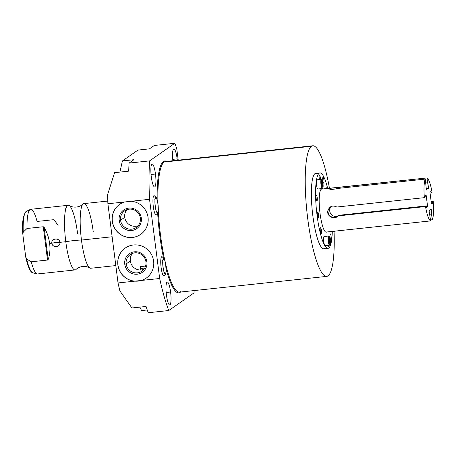 <?xml version="1.0" encoding="UTF-8"?>
<svg xmlns="http://www.w3.org/2000/svg" width="456" height="456" viewBox="0 0 456 456"><rect width="100%" height="100%" fill="white"/><g stroke="black" fill="none" stroke-linecap="round" stroke-linejoin="round"><path stroke-width="0.68" d="M119.877 290.928A102.936 20.058 -96.1 0 1 118.041 282.948L107.895 203.758A102.936 20.058 -96.1 0 1 107.553 194.729L114.61 172.659L128.706 171.154A102.936 20.058 -96.1 0 1 129.088 163.083L149.585 160.894L174.825 143.275L154.322 145.47L149.477 148.85L137.957 150.081L122.413 160.934L133.933 159.703L129.088 163.083L149.585 160.894A102.936 20.058 83.9 0 0 149.528 199.306L131.328 201.256A18.331 17.881 55.1 0 1 148.04 217.455A18.331 17.881 55.1 0 1 132.479 237.456A18.331 17.881 55.1 0 1 112.279 221.28A18.331 17.881 55.1 0 1 124.448 201.991L107.895 203.758L118.041 282.948L134.588 281.175A18.331 17.881 55.1 0 1 117.876 264.976A18.331 17.881 55.1 0 1 133.443 244.98A18.331 17.881 55.1 0 1 153.638 261.151A18.331 17.881 55.1 0 1 141.474 280.44L159.674 278.496L149.528 199.306L107.895 203.758A102.936 20.058 -96.1 0 1 107.553 194.729L114.61 172.659L128.706 171.154A102.936 20.058 -96.1 0 1 129.088 163.083L133.933 159.703L122.413 160.934L119.922 172.094L122.413 160.934L137.957 150.081L149.477 148.85L154.322 145.47L174.825 143.275L149.585 160.894A102.936 20.058 83.9 0 0 149.528 199.306L159.674 278.496A102.936 20.058 83.9 0 0 168.754 310.53L148.257 312.725A102.936 20.058 -96.1 0 1 146.04 306.466L131.944 307.977L119.877 290.928A102.936 20.058 -96.1 0 1 118.041 282.948L159.674 278.496A102.936 20.058 83.9 0 0 168.754 310.53L148.257 312.725A102.936 20.058 -96.1 0 1 146.04 306.466L131.944 307.977L119.877 290.928M193.994 292.917L168.754 310.53L193.994 292.917A102.936 20.058 83.9 0 0 194.131 290.575A102.936 20.058 83.9 0 1 193.994 292.917M147.237 309.966L141.582 310.576L139.838 307.133L141.582 310.576L147.237 309.966M176.751 148.656L178.222 160.159L176.751 148.656A102.936 20.058 83.9 0 0 174.825 143.275A102.936 20.058 83.9 0 1 176.751 148.656M180.724 291.629A65.681 12.802 -96.1 0 1 179.407 292.148A65.681 12.802 -96.1 0 1 165.705 264.172A65.681 12.802 -96.1 0 0 179.407 292.148L326.718 276.393A65.681 12.802 83.9 0 0 328.035 275.88A65.681 12.802 83.9 0 0 334.048 231.346A65.681 12.802 -96.1 0 1 328.035 275.88A65.681 12.802 -96.1 0 1 307.823 219.399A65.681 12.802 -96.1 0 1 311.431 146.29A65.681 12.802 83.9 0 0 307.395 215.927A65.681 12.802 83.9 0 0 326.718 276.393M164.707 259.829A65.681 12.802 -96.1 0 1 158.295 210.683A65.681 12.802 -96.1 0 0 164.707 259.829M165.442 161.527A65.681 12.802 -96.1 0 0 164.126 162.04A0.65 0.633 55.1 0 1 163.408 161.47A66.331 12.928 -96.1 0 1 166.6 161.401A66.331 12.928 83.9 0 0 163.408 161.47A66.331 12.928 83.9 0 0 157.149 199.677A66.331 12.928 -96.1 0 1 163.408 161.47A0.65 0.633 -124.9 0 0 164.126 162.04A65.681 12.802 -96.1 0 0 158.021 204.123A65.681 12.802 -96.1 0 1 164.126 162.04L311.431 146.29L164.126 162.04A65.681 12.802 -96.1 0 1 165.442 161.527L312.748 145.772A65.681 12.802 83.9 0 0 311.431 146.29A65.681 12.802 -96.1 0 1 329.443 188.254A65.681 12.802 83.9 0 0 312.748 145.772M180.57 292.022A66.331 12.928 -96.1 0 1 180.171 292.342A66.331 12.928 -96.1 0 1 166.149 269.154A66.331 12.928 83.9 0 0 180.171 292.342A66.331 12.928 83.9 0 0 180.57 292.022M163.408 257.446A66.331 12.928 -96.1 0 1 157.685 213.533A66.331 12.928 83.9 0 0 163.408 257.446M172.864 160.734A11.508 2.24 -96.1 0 1 173.725 148.924A11.508 2.24 -96.1 0 1 177.162 158.876A11.508 2.24 -96.1 0 1 177.327 160.255A11.508 2.24 83.9 0 0 177.162 158.876A11.508 2.24 83.9 0 0 173.856 148.89A11.508 2.24 83.9 0 0 172.864 160.734M166.417 294.929A11.508 2.24 -96.1 0 1 167.05 282.121A11.508 2.24 -96.1 0 1 170.59 292.017A11.508 2.24 -96.1 0 1 169.957 304.825A11.508 2.24 -96.1 0 1 166.417 294.929A11.508 2.24 83.9 0 0 169.729 304.916A11.508 2.24 83.9 0 0 170.59 292.017A11.508 2.24 83.9 0 0 167.278 282.036A11.508 2.24 83.9 0 0 166.417 294.929M151.301 176.928A11.508 2.24 -96.1 0 1 151.933 164.12A11.508 2.24 -96.1 0 1 155.473 174.015A11.508 2.24 -96.1 0 1 154.84 186.823A11.508 2.24 -96.1 0 1 151.301 176.928A11.508 2.24 83.9 0 0 154.612 186.914A11.508 2.24 83.9 0 0 155.473 174.015A11.508 2.24 83.9 0 0 152.161 164.035A11.508 2.24 83.9 0 0 151.301 176.928M161.122 267.558A9.73 1.898 -96.1 0 1 162.165 256.745A9.73 1.898 83.9 0 0 161.851 256.654A9.73 1.898 83.9 0 0 161.122 267.558A9.73 1.898 83.9 0 0 163.921 276.005A9.73 1.898 83.9 0 0 164.206 275.846A9.73 1.898 -96.1 0 1 161.122 267.558M153.313 206.591A9.73 1.898 -96.1 0 1 154.356 195.778A9.73 1.898 83.9 0 0 154.042 195.687A9.73 1.898 83.9 0 0 153.313 206.591A9.73 1.898 83.9 0 0 156.112 215.038A9.73 1.898 83.9 0 0 156.397 214.879A9.73 1.898 -96.1 0 1 153.313 206.591M180.28 291.891A0.65 0.633 -124.9 0 0 180.171 292.342A0.65 0.633 55.1 0 1 180.28 291.891M172.733 159.349L177.162 158.876L172.733 159.349M166.155 292.495L170.59 292.017L166.155 292.495M151.039 174.488L155.473 174.015L151.039 174.488M140.784 270.003L140.351 266.617A2.126 0.416 -96.1 0 1 140.91 268.453A2.126 0.416 -96.1 0 1 140.972 270.231A2.126 0.416 -96.1 0 0 140.91 268.453L144.723 268.042L140.91 268.453A2.126 0.416 -96.1 0 0 140.351 266.617L145.584 266.059L140.351 266.617L140.784 270.003A10.14 9.889 55.1 0 1 130.331 261.003A10.14 9.889 -124.9 0 0 140.784 270.003L143.577 269.638L140.784 270.003M133.061 209.731L133.574 209.68L133.061 209.731A2.126 0.416 -96.1 0 0 133.124 209.532A2.126 0.416 -96.1 0 1 133.061 209.731M126.933 209.669A10.14 9.889 -124.9 0 0 138.151 225.743A10.14 9.889 55.1 0 1 124.733 217.312L120.566 220.219A10.14 9.889 -124.9 0 0 136.264 227.476A10.14 9.889 -124.9 0 0 140.351 218.105A10.14 9.889 55.1 0 1 131.744 229.163A10.14 9.889 55.1 0 1 120.566 220.219L119.164 220.499A11.354 11.075 -124.9 0 0 131.676 230.514A11.354 11.075 -124.9 0 0 141.314 218.128L140.351 218.105A10.14 9.889 -124.9 0 0 124.653 210.843A10.14 9.889 -124.9 0 0 120.566 220.219L124.733 217.312A10.14 9.889 55.1 0 1 126.933 209.669M112.358 221.228A18.331 17.881 -124.9 0 0 140.693 234.373A18.331 17.881 55.1 0 1 112.358 221.228L112.279 221.28A18.331 17.881 -124.9 0 0 140.653 234.401A18.331 17.881 -124.9 0 0 148.04 217.455A18.331 17.881 -124.9 0 0 131.328 201.256L124.448 201.991A18.331 17.881 -124.9 0 0 119.666 204.334A18.331 17.881 -124.9 0 0 112.279 221.28L112.358 221.228A18.331 17.881 55.1 0 1 119.706 204.305A18.331 17.881 -124.9 0 0 112.358 221.228M119.164 220.499A11.354 11.075 55.1 0 1 128.803 208.113A11.354 11.075 55.1 0 1 141.314 218.128A11.354 11.075 55.1 0 1 131.676 230.514A11.354 11.075 55.1 0 1 119.164 220.499L120.566 220.219A10.14 9.889 55.1 0 1 129.179 209.156A10.14 9.889 55.1 0 1 140.351 218.105L141.314 218.128A11.354 11.075 -124.9 0 0 128.803 208.113A11.354 11.075 -124.9 0 0 119.164 220.499M132.531 253.365A10.14 9.889 -124.9 0 0 130.331 261.003L126.164 263.91A10.14 9.889 -124.9 0 0 141.862 271.172A10.14 9.889 -124.9 0 0 145.948 261.795A10.14 9.889 55.1 0 1 137.341 272.859A10.14 9.889 55.1 0 1 126.164 263.91L124.762 264.189A11.354 11.075 -124.9 0 0 137.273 274.21A11.354 11.075 -124.9 0 0 146.912 261.824L145.948 261.795A10.14 9.889 -124.9 0 0 130.251 254.539A10.14 9.889 -124.9 0 0 126.164 263.91L130.331 261.003A10.14 9.889 55.1 0 1 132.531 253.365M117.956 264.919A18.331 17.881 -124.9 0 0 146.29 278.069A18.331 17.881 55.1 0 1 117.956 264.919L117.876 264.976A18.331 17.881 -124.9 0 0 134.588 281.175L141.474 280.44A18.331 17.881 -124.9 0 0 146.251 278.097A18.331 17.881 -124.9 0 0 153.638 261.151A18.331 17.881 -124.9 0 0 125.263 248.03A18.331 17.881 -124.9 0 0 117.876 264.976L117.956 264.919A18.331 17.881 55.1 0 1 125.303 248.001A18.331 17.881 -124.9 0 0 117.956 264.919M124.762 264.189A11.354 11.075 55.1 0 1 134.4 251.809A11.354 11.075 55.1 0 1 146.912 261.824A11.354 11.075 55.1 0 1 137.273 274.21A11.354 11.075 55.1 0 1 124.762 264.189L126.164 263.91A10.14 9.889 55.1 0 1 134.776 252.852A10.14 9.889 55.1 0 1 145.948 261.795L146.912 261.824A11.354 11.075 -124.9 0 0 134.4 251.809A11.354 11.075 -124.9 0 0 124.762 264.189M115.813 265.58L90.807 268.253A32.507 6.333 -96.1 0 1 81.459 240.05A32.507 6.333 -96.1 0 1 83.009 204.06C81.373 205.662 79.15 206.671 76.34 207.075C73.513 207.275 71.13 206.762 69.187 205.536A32.507 6.333 83.9 0 0 65.789 241.72A13.52 1.414 172.7 0 1 81.459 240.05L112.125 236.767L81.459 240.05A32.507 6.333 -96.1 0 1 83.893 203.61L107.776 201.056M83.009 204.06A32.507 6.333 -96.1 0 1 93.246 231.819M59.884 242.353C59.69 237.399 50.895 238.3 51.853 243.213L49.63 243.453C48.872 237.718 47.025 232.326 44.101 227.287L43.263 226.752L26.989 228.49A32.507 6.333 -96.1 0 1 30.706 209.298L68.229 205.285A32.507 6.333 83.9 0 0 65.789 241.72L59.884 242.353L65.789 241.72A32.507 6.333 83.9 0 0 76.027 269.479C77.662 267.877 79.885 266.868 82.69 266.464C85.523 266.27 87.905 266.783 89.843 268.003A32.507 6.333 -96.1 0 1 81.459 240.05A13.52 1.414 -7.3 0 0 65.789 241.72A32.507 6.333 83.9 0 0 75.137 269.929L37.62 273.942A32.507 6.333 -96.1 0 1 31.259 261.784L47.532 260.045L48.216 259.418C49.869 254.505 50.342 249.181 49.63 243.453L51.853 243.213C52.149 248.115 60.939 247.192 59.884 242.353L56.618 242.261L51.853 243.213C52.423 248.172 60.682 247.289 59.884 242.353C59.411 237.331 51.146 238.214 51.853 243.213L56.618 242.261L59.884 242.353M77.577 233.495A32.507 6.333 83.9 0 0 68.229 205.285M58.117 225.332L54.304 220.168L53.341 219.718L37.067 221.456A32.507 6.333 83.9 0 0 30.261 209.435A32.507 6.333 83.9 0 0 26.989 228.49L23.233 232.121A30.951 6.031 -96.1 0 1 26.283 211.419A30.951 6.031 83.9 0 0 23.233 232.121L22.857 234.663L25.673 256.648L22.857 234.663L23.233 232.121L26.989 228.49L43.263 226.752L47.532 260.045L31.259 261.784L26.682 259.042L25.673 256.648L26.682 259.042A30.951 6.031 83.9 0 0 32.843 272.808A30.951 6.031 -96.1 0 1 26.682 259.042L31.259 261.784A32.507 6.333 83.9 0 0 37.153 273.908L32.843 272.808C30.991 272.813 28.226 268.288 25.775 257.269M58.06 252.795L57.604 253.012M44.101 227.287L43.263 226.752L47.532 260.045L48.216 259.418L44.101 227.287C47.025 232.326 48.872 237.718 49.63 243.453C50.342 249.181 49.869 254.505 48.216 259.418L44.101 227.287M65.168 208.415L65.236 208.905M327.989 248.343A37.922 7.393 83.9 0 0 328.753 248.041A37.922 7.393 83.9 0 0 332.293 231.534A37.922 7.393 -96.1 0 1 328.753 248.041A37.922 7.393 -96.1 0 1 317.08 215.431A37.922 7.393 -96.1 0 1 319.166 173.223A37.922 7.393 83.9 0 0 316.834 213.431A37.922 7.393 83.9 0 0 327.989 248.343L323.766 248.794A37.922 7.393 -96.1 0 1 312.611 213.881A37.922 7.393 -96.1 0 1 314.942 173.673A37.922 7.393 -96.1 0 1 315.7 173.377L319.93 172.927A37.922 7.393 83.9 0 0 319.166 173.223L314.942 173.673L319.166 173.223A37.922 7.393 -96.1 0 1 327.687 188.442A37.922 7.393 83.9 0 0 319.93 172.927M322.118 189.16A21.671 4.224 83.9 0 0 321.223 189.257A21.671 4.224 83.9 0 0 320.032 213.374A21.671 4.224 83.9 0 0 326.695 232.007L334.299 231.198M330.224 233.951A2.947 0.576 83.9 0 0 330.058 237.234A2.947 0.576 83.9 0 0 330.965 239.765A2.947 0.576 83.9 0 0 331.13 236.487A2.947 0.576 83.9 0 0 330.224 233.951A2.947 0.576 83.9 0 0 330.041 237.074A2.947 0.576 83.9 0 0 330.908 239.788A2.947 0.576 83.9 0 0 330.965 239.765L330.965 239.765A2.947 0.576 83.9 0 0 331.147 236.641A2.947 0.576 83.9 0 0 330.281 233.928A2.947 0.576 83.9 0 0 330.224 233.951M327.932 245.339A2.947 0.576 83.9 0 0 328.519 246.246A2.947 0.576 83.9 0 0 328.782 245.248A2.947 0.576 83.9 0 1 328.519 246.246L328.519 246.246A2.947 0.576 83.9 0 1 328.462 246.268A2.947 0.576 83.9 0 1 327.932 245.339M317.575 211.92A2.947 0.576 83.9 0 0 317.41 215.203A2.947 0.576 83.9 0 0 318.317 217.734A2.947 0.576 83.9 0 0 318.482 214.457A2.947 0.576 83.9 0 0 317.575 211.92A2.947 0.576 83.9 0 0 317.393 215.044A2.947 0.576 83.9 0 0 318.26 217.757A2.947 0.576 83.9 0 0 318.317 217.734L318.317 217.734A2.947 0.576 83.9 0 0 318.499 214.611A2.947 0.576 83.9 0 0 317.632 211.897A2.947 0.576 83.9 0 0 317.575 211.92M320.477 227.715A2.947 0.576 83.9 0 0 320.312 230.992A2.947 0.576 83.9 0 0 321.218 233.529A2.947 0.576 83.9 0 0 321.383 230.246A2.947 0.576 83.9 0 0 320.477 227.715A2.947 0.576 83.9 0 0 320.294 230.839A2.947 0.576 83.9 0 0 321.161 233.552A2.947 0.576 83.9 0 0 321.218 233.529L321.218 233.529A2.947 0.576 83.9 0 0 321.4 230.405A2.947 0.576 83.9 0 0 320.534 227.692A2.947 0.576 83.9 0 0 320.477 227.715M316.287 195.008A2.947 0.576 83.9 0 0 316.122 198.286A2.947 0.576 83.9 0 0 317.028 200.822A2.947 0.576 83.9 0 0 317.194 197.539A2.947 0.576 83.9 0 0 316.287 195.008A2.947 0.576 83.9 0 0 316.105 198.132A2.947 0.576 83.9 0 0 316.971 200.845A2.947 0.576 83.9 0 0 317.028 200.822L317.028 200.822A2.947 0.576 83.9 0 0 317.211 197.693A2.947 0.576 83.9 0 0 316.344 194.986A2.947 0.576 83.9 0 0 316.287 195.008M319.399 175.018A2.947 0.576 83.9 0 0 319.451 179.539A2.947 0.576 83.9 0 1 319.399 175.018A2.947 0.576 83.9 0 1 320.089 176.324A2.947 0.576 83.9 0 1 320.42 179.43A2.947 0.576 83.9 0 0 320.118 176.455A2.947 0.576 83.9 0 0 319.457 174.996A2.947 0.576 83.9 0 0 319.399 175.018M322.962 177.304A2.947 0.576 83.9 0 0 322.802 180.582A2.947 0.576 83.9 0 0 323.709 183.118A2.947 0.576 83.9 0 0 323.874 179.835A2.947 0.576 83.9 0 0 322.962 177.304A2.947 0.576 83.9 0 0 322.785 180.428A2.947 0.576 83.9 0 0 323.652 183.141A2.947 0.576 83.9 0 0 323.709 183.118L323.709 183.118A2.947 0.576 83.9 0 0 323.891 179.995A2.947 0.576 83.9 0 0 323.025 177.281A2.947 0.576 83.9 0 0 322.962 177.304M326.701 187.735A2.947 0.576 83.9 0 0 326.45 188.573A2.947 0.576 83.9 0 1 326.701 187.735A2.947 0.576 83.9 0 1 327.243 188.488A2.947 0.576 83.9 0 0 326.758 187.712A2.947 0.576 83.9 0 0 326.701 187.735M324.188 236.482A4.617 0.901 83.9 0 0 323.999 236.504A4.617 0.901 83.9 0 0 323.743 241.64A4.617 0.901 83.9 0 0 325.162 245.607A4.617 0.901 -96.1 0 1 325.071 245.647A4.617 0.901 -96.1 0 1 323.714 241.395A4.617 0.901 -96.1 0 1 323.999 236.504L328.474 236.026A4.617 0.901 83.9 0 0 328.195 240.916A4.617 0.901 83.9 0 0 329.551 245.168A4.617 0.901 83.9 0 0 329.642 245.128A4.617 0.901 83.9 0 0 329.785 244.946M316.931 179.829A4.617 0.901 83.9 0 0 316.743 179.852A4.617 0.901 83.9 0 0 316.487 184.988A4.617 0.901 83.9 0 0 317.906 188.961A4.617 0.901 -96.1 0 1 317.815 188.995A4.617 0.901 -96.1 0 1 316.458 184.748A4.617 0.901 -96.1 0 1 316.743 179.852L321.218 179.373A4.617 0.901 83.9 0 0 320.938 184.27A4.617 0.901 83.9 0 0 322.295 188.516A4.617 0.901 83.9 0 0 322.386 188.482A4.617 0.901 83.9 0 0 322.529 188.294M328.844 188.613L328.936 188.431C329.357 189.707 332.31 189.707 337.793 188.442L425.288 179.083L426.366 189.702L428.526 188.197L427.813 182.634L425.796 183.01L427.551 182.822L426.924 177.943L339.424 187.302L339.549 188.254L339.424 187.302L328.936 188.431C329.357 189.707 332.31 189.707 337.793 188.442L425.288 179.083A21.671 4.224 83.9 0 0 424.371 197.659L336.876 207.018C332.093 204.875 329.038 206.425 327.699 211.658C327.265 216.891 334.949 219.866 338.016 215.91L425.511 206.551A21.671 4.224 83.9 0 0 430.646 220.903L429.05 210.655L431.211 209.144L431.923 214.702L429.598 214.953L431.923 214.702L429.62 215.101L431.655 214.884L432.282 219.763A21.671 4.224 83.9 0 0 433.2 201.187A21.671 4.224 -96.1 0 1 432.282 219.763L430.527 219.952L432.282 219.763L431.211 209.144L429.05 210.655L430.646 220.903A21.671 4.224 -96.1 0 1 425.511 206.551L426.411 205.93L426.594 207.36L427.614 206.648L426.109 194.889L425.089 195.601L425.271 197.032L424.371 197.659A21.671 4.224 -96.1 0 1 425.288 179.083L426.366 189.702L428.526 188.197L426.924 177.943A21.671 4.224 -96.1 0 1 432.06 192.295A21.671 4.224 83.9 0 0 426.924 177.943L329.813 188.214M334.43 231.306L326.262 232.178A21.671 4.224 -96.1 0 1 319.89 212.228A21.671 4.224 -96.1 0 1 321.223 189.257A21.671 4.224 -96.1 0 1 321.657 189.086L329.825 188.214M433.2 201.187L431.137 201.41L433.2 201.187L432.305 201.814L433.2 201.187M432.06 192.295L431.165 192.922L430.983 191.486L429.957 192.198L431.467 203.957L432.487 203.245L432.305 201.814L431.205 201.928L432.305 201.814L432.487 203.245L431.387 203.365L432.487 203.245L431.467 203.957L429.957 192.198L430.983 191.486L431.165 192.922L432.06 192.295M430.646 220.903L334.413 231.186L430.646 220.903M316.504 173.508A37.922 7.393 83.9 0 0 314.942 173.673A37.922 7.393 83.9 0 0 312.856 215.882A37.922 7.393 83.9 0 0 324.524 248.497M428.526 188.197L426.2 188.442L428.526 188.197M430.025 216.024L429.74 216.058L430.025 216.024M430.065 193.036L431.165 192.922L430.065 193.036M427.614 206.648L426.109 194.889L425.089 195.601L425.271 197.032L424.371 197.659L336.876 207.018L330.286 206.944L327.784 210.826L328.81 215.215L332.755 217.643L337.064 216.748L338.911 215.283L426.411 205.93L425.511 206.551L338.016 215.91L338.911 215.283L426.411 205.93L426.594 207.36L427.614 206.648L426.514 206.762L427.614 206.648M331.284 206.391A5.962 5.814 -124.9 0 0 336.311 216.406L337.668 216.264L336.311 216.406A5.962 5.814 55.1 0 1 331.284 206.391M337.503 216.412A5.962 5.814 55.1 0 1 335.291 217.124L336.311 216.406L335.291 217.124A5.962 5.814 55.1 0 0 337.503 216.412M328.953 236.407A4.184 0.815 83.9 0 0 328.725 241.059A4.184 0.815 83.9 0 0 330.013 244.655A4.184 0.815 83.9 0 0 330.241 240.004A4.184 0.815 83.9 0 0 328.953 236.407A4.184 0.815 83.9 0 0 328.725 241.059A4.184 0.815 83.9 0 0 330.013 244.655L329.642 245.128A4.617 0.901 -96.1 0 1 328.223 241.161A4.617 0.901 -96.1 0 1 328.474 236.026L323.999 236.504A4.617 0.901 -96.1 0 1 324.091 236.464L328.571 235.986A4.617 0.901 83.9 0 0 328.474 236.026L328.953 236.407L328.474 236.026A4.617 0.901 -96.1 0 1 328.759 236.06L329.209 236.442A4.184 0.815 83.9 0 0 328.953 236.407M329.796 242.962L329.249 242.016L329.169 238.1L329.711 239.047L330.024 241.475L329.796 242.962L329.249 242.016L329.169 238.1L329.711 239.047L330.024 241.475L329.796 242.962M321.697 179.755A4.184 0.815 83.9 0 0 321.469 184.412A4.184 0.815 83.9 0 0 322.751 188.009A4.184 0.815 83.9 0 0 322.985 183.352A4.184 0.815 83.9 0 0 321.697 179.755A4.184 0.815 83.9 0 0 321.469 184.412A4.184 0.815 83.9 0 0 322.751 188.009L322.386 188.482A4.617 0.901 -96.1 0 1 320.967 184.509A4.617 0.901 -96.1 0 1 321.218 179.373L316.743 179.852A4.617 0.901 -96.1 0 1 316.834 179.818L321.315 179.339A4.617 0.901 83.9 0 0 321.218 179.373L321.697 179.755L321.218 179.373A4.617 0.901 -96.1 0 1 321.497 179.407L321.953 179.789A4.184 0.815 83.9 0 0 321.697 179.755M322.534 186.31L321.993 185.364L321.913 181.454L322.455 182.394L322.768 184.828L322.534 186.31L321.993 185.364L321.913 181.454L322.455 182.394L322.768 184.828L322.534 186.31M330.081 244.593L329.716 245.054A4.617 0.901 -96.1 0 1 329.642 245.128L330.013 244.655A4.184 0.815 83.9 0 0 330.081 244.593A4.184 0.815 83.9 0 0 330.292 240.443A4.184 0.815 83.9 0 0 329.209 236.442M322.82 187.94L322.46 188.408A4.617 0.901 -96.1 0 1 322.386 188.482L322.751 188.009A4.184 0.815 83.9 0 0 322.82 187.94A4.184 0.815 83.9 0 0 323.036 183.796A4.184 0.815 83.9 0 0 321.953 179.789M329.192 241.566L330.024 241.475L329.192 241.566M329.01 239.121L329.711 239.047L329.01 239.121M321.936 184.914L322.768 184.828L321.936 184.914M321.754 182.474L322.455 182.394L321.754 182.474M155.901 215.004A2.018 1.966 -124.9 0 0 157.571 212.809A7.712 1.505 83.9 0 0 157.993 204.225A7.712 1.505 83.9 0 0 155.621 197.59A2.018 1.966 -124.9 0 0 153.792 195.806A2.018 1.966 55.1 0 1 155.621 197.59A7.712 1.505 -96.1 0 1 157.993 204.225A7.712 1.505 -96.1 0 1 157.571 212.809A2.018 1.966 -124.9 0 0 156.385 211.202A2.018 1.966 55.1 0 1 156.761 214.673L158.044 212.456L158.34 209.766L157.765 202.418L156.488 197.819L155.439 196.331L153.917 195.721M155.182 199.107A2.018 1.966 -124.9 0 0 155.621 197.59A7.712 1.505 83.9 0 0 155.2 206.175A7.712 1.505 83.9 0 0 157.571 212.809A7.712 1.505 -96.1 0 1 155.2 206.175A7.712 1.505 -96.1 0 1 155.621 197.59A2.018 1.966 55.1 0 1 155.182 199.107M163.71 275.971A2.018 1.966 -124.9 0 0 165.38 273.777A7.712 1.505 83.9 0 0 165.807 265.192A7.712 1.505 83.9 0 0 163.43 258.558A2.018 1.966 -124.9 0 0 161.601 256.774A2.018 1.966 55.1 0 1 163.43 258.558A7.712 1.505 -96.1 0 1 165.807 265.192A7.712 1.505 -96.1 0 1 165.38 273.777A2.018 1.966 -124.9 0 0 164.194 272.169A2.018 1.966 55.1 0 1 164.57 275.641L165.853 273.423L166.149 270.733L165.574 263.386L164.297 258.786L163.248 257.298L161.726 256.688M162.997 260.074A2.018 1.966 -124.9 0 0 163.43 258.558A7.712 1.505 83.9 0 0 163.009 267.142A7.712 1.505 83.9 0 0 165.38 273.777A7.712 1.505 -96.1 0 1 163.009 267.142A7.712 1.505 -96.1 0 1 163.43 258.558A2.018 1.966 55.1 0 1 162.997 260.074M180.433 291.737L179.407 292.148M30.261 209.435L26.283 211.419C23.085 214.998 21.922 222.556 22.806 234.093M329.551 245.168L325.071 245.647M322.295 188.516L317.815 188.995M155.98 215.027L156.761 214.673M156.317 211.327L156.556 211.544C155.587 211.048 154.35 199.836 155.217 199.01L154.812 199.454M163.79 275.994L164.57 275.641M164.126 272.295L164.371 272.506C163.396 272.015 162.159 260.803 163.026 259.977L162.621 260.422"/></g></svg>
